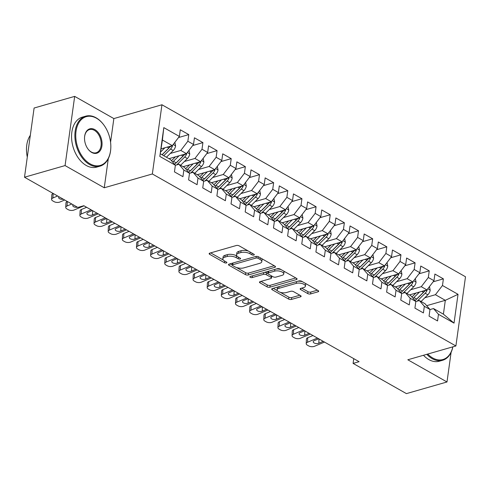 <?xml version="1.0" encoding="UTF-8"?>
<svg xmlns="http://www.w3.org/2000/svg" width="490" height="490" viewBox="0 0 490 490"><rect width="100%" height="100%" fill="white"/><g stroke="black" fill="none" stroke-linecap="round" stroke-linejoin="round"><path stroke-width="0.73" d="M253.881 255.07A1.427 0.6 -172.1 0 0 254.322 254.714A1.427 0.6 -172.1 0 0 253.943 254.224L239.187 245.864A2.04 0.858 -172.1 0 0 236.327 245.502L209.775 253.128A2.04 0.858 -172.1 0 0 209.144 253.63A2.04 0.858 -172.1 0 0 209.689 254.335L224.445 262.695A1.427 0.6 -172.1 0 0 226.447 262.946A1.427 0.6 -172.1 0 0 226.888 262.597A1.427 0.6 -172.1 0 0 226.509 262.101L224.598 261.017A6.535 2.738 -172.1 0 1 222.846 258.769A6.535 2.738 -172.1 0 1 224.873 257.146L227.084 256.509A6.535 2.738 -172.1 0 1 236.247 257.673L238.158 258.757A1.427 0.6 -172.1 0 0 240.161 259.008A1.427 0.6 -172.1 0 0 240.608 258.653A1.427 0.6 -172.1 0 0 240.222 258.163L238.318 257.079A6.535 2.738 -172.1 0 1 236.566 254.831A6.535 2.738 -172.1 0 1 238.593 253.208L240.804 252.571A6.535 2.738 -172.1 0 1 249.967 253.734L251.878 254.818A1.427 0.6 -172.1 0 0 253.881 255.07M307.726 293.577A2.04 0.858 -172.1 0 0 310.587 293.939L318.035 291.801A2.04 0.858 -172.1 0 0 318.671 291.293A2.04 0.858 -172.1 0 0 318.12 290.588L301.742 281.309A2.04 0.858 -172.1 0 0 298.875 280.942L272.324 288.567A2.04 0.858 -172.1 0 0 271.693 289.069A2.04 0.858 -172.1 0 0 272.238 289.774L288.622 299.059A2.04 0.858 -172.1 0 0 291.489 299.421L300.486 296.842A2.04 0.858 -172.1 0 0 301.117 296.334A2.04 0.858 -172.1 0 0 300.572 295.629L293.559 291.654A2.04 0.858 -172.1 0 0 290.693 291.293L286.233 292.573A5.464 2.291 -172.1 0 1 280.225 292.303A5.464 2.291 -172.1 0 1 277.107 289.719A5.464 2.291 -172.1 0 1 278.804 288.365L296.285 283.349A5.464 2.291 -172.1 0 1 302.293 283.618A5.464 2.291 -172.1 0 1 305.405 286.203A5.464 2.291 -172.1 0 1 303.714 287.557L300.799 288.389A2.04 0.858 -172.1 0 0 300.168 288.898A2.04 0.858 -172.1 0 0 300.713 289.602L307.726 293.577L307.983 291.703A2.04 0.858 -172.1 0 0 310.85 292.071L317.41 290.184M359.103 361.681L83.839 205.714L77.83 207.442L24.5 177.227L65.072 165.577L104.254 187.774L152.341 173.968L455.896 345.965L407.815 359.77L446.996 381.973L406.424 393.623L353.094 363.409L359.103 361.681M274.853 267.332A2.04 0.858 -172.1 0 0 275.49 266.829A2.04 0.858 -172.1 0 0 274.939 266.125L258.561 256.84A2.04 0.858 -172.1 0 0 255.694 256.478L229.142 264.098A2.04 0.858 -172.1 0 0 228.512 264.606A2.04 0.858 -172.1 0 0 229.057 265.311L245.441 274.596A2.04 0.858 -172.1 0 0 248.308 274.957L274.853 267.332L275.019 266.168M280.151 269.071L296.53 278.357A2.04 0.858 -172.1 0 1 297.081 279.061A2.04 0.858 -172.1 0 1 296.444 279.563L269.898 287.189A2.04 0.858 -172.1 0 1 267.032 286.828L260.019 282.853A2.04 0.858 -172.1 0 1 259.473 282.148A2.04 0.858 -172.1 0 1 260.11 281.646L270.872 278.553A2.04 0.858 -172.1 0 0 271.509 278.044A2.04 0.858 -172.1 0 0 270.964 277.34L266.309 274.706A2.04 0.858 -172.1 0 0 263.449 274.345L252.24 277.561A1.427 0.6 -172.1 0 1 250.666 277.487A1.427 0.6 -172.1 0 1 249.851 276.813A1.427 0.6 -172.1 0 1 250.292 276.458L277.285 268.71A2.04 0.858 -172.1 0 1 280.151 269.071M152.341 173.968L161.945 104.768L465.5 276.77L455.896 345.965M159.814 156.414L163.807 127.614L179.371 136.428L172.321 145.64L162.417 140.03L159.814 156.414L175.371 165.234L174.452 171.874L182.935 176.682L183.86 170.042L189.514 173.246L188.595 179.885L197.084 184.693L198.003 178.054L203.662 181.263L202.744 187.903L211.227 192.711L212.152 186.071L217.805 189.275L216.886 195.914L225.376 200.722L226.294 194.083L231.954 197.292L231.029 203.932L239.518 208.74L240.437 202.101L246.096 205.304L245.178 211.943L253.661 216.752L254.586 210.112L260.245 213.321L259.32 219.961L267.81 224.769L268.728 218.13L274.388 221.333L273.469 227.972L281.952 232.787L282.877 226.147L288.53 229.351L287.612 235.99L296.101 240.798L297.02 234.159L302.679 237.362L301.76 244.002L310.243 248.816L311.168 242.176L316.822 245.38L315.903 252.019L324.392 256.827L325.311 250.188L330.971 253.397L330.046 260.037L338.535 264.845L339.454 258.206L345.113 261.409L344.194 268.048L352.678 272.857L353.602 266.217L359.262 269.427L358.337 276.066L366.826 280.874L367.745 274.235L373.405 277.438L372.486 284.078L380.969 288.886L381.894 282.246L387.547 285.456L386.628 292.095L395.118 296.903L396.036 290.264L401.696 293.467L400.771 300.107L409.26 304.915L410.185 298.275L415.839 301.485L414.92 308.124L423.409 312.932L424.328 306.293L429.987 309.496L429.062 316.136L437.552 320.944L438.47 314.304L433.503 308.553L443.401 314.163L445.324 300.321L435.42 294.711L424.861 297.742M178.513 137.549L188.779 134.603L180.289 129.789L179.371 136.428M188.779 134.603L187.854 141.243L193.513 144.446L186.463 153.652L168.977 158.674M192.656 145.561L202.921 142.615L194.432 137.806L193.513 144.446M202.921 142.615L202.003 149.254L207.656 152.457L200.612 161.669L183.125 166.686M206.805 153.578L217.064 150.632L208.581 145.818L207.656 152.457M217.064 150.632L216.145 157.272L221.805 160.475L214.755 169.681L197.268 174.703M220.947 161.59L231.213 158.644L222.723 153.835L221.805 160.475M231.213 158.644L230.294 165.283L235.947 168.493L228.897 177.699L211.417 182.715M235.096 169.607L245.355 166.661L236.872 161.853L235.947 168.493M245.355 166.661L244.436 173.301L250.096 176.504L243.046 185.71L225.559 190.732M249.239 177.619L259.504 174.673L251.015 169.865L250.096 176.504M259.504 174.673L258.579 181.312L264.239 184.522L257.189 193.728L239.708 198.744M263.387 185.637L273.647 182.69L265.164 177.882L264.239 184.522M273.647 182.69L272.728 189.33L278.387 192.533L271.338 201.739L253.851 206.762M277.53 193.648L287.795 190.702L279.306 185.894L278.387 192.533M287.795 190.702L286.871 197.341L292.53 200.551L285.48 209.757L267.993 214.773M291.673 201.666L301.938 198.72L293.449 193.911L292.53 200.551M301.938 198.72L301.019 205.359L306.673 208.562L299.629 217.768L282.142 222.791M305.821 209.677L316.081 206.731L307.598 201.923L306.673 208.562M316.081 206.731L315.162 213.371L320.821 216.58L313.772 225.786L296.285 230.808M319.964 217.695L330.229 214.749L321.74 209.941L320.821 216.58M330.229 214.749L329.311 221.388L334.964 224.592L327.914 233.797L310.433 238.82M334.113 225.706L344.372 222.76L335.889 217.952L334.964 224.592M344.372 222.76L343.453 229.4L349.113 232.609L342.063 241.815L324.576 246.838M348.255 233.724L358.521 230.778L350.032 225.97L349.113 232.609M358.521 230.778L357.596 237.417L363.255 240.621L356.205 249.827L338.725 254.849M362.404 241.742L372.663 238.789L364.18 233.981L363.255 240.621M372.663 238.789L371.745 245.429L377.404 248.638L370.354 257.844L352.867 262.867M376.547 249.753L386.812 246.807L378.323 241.999L377.404 248.638M386.812 246.807L385.887 253.446L391.547 256.65L384.497 265.856L367.01 270.878M390.689 257.771L400.955 254.818L392.466 250.01L391.547 256.65M400.955 254.818L400.036 261.458L405.689 264.667L398.646 273.873L381.159 278.896M404.838 265.782L415.097 262.836L406.614 258.028L405.689 264.667M415.097 262.836L414.179 269.476L419.838 272.679L412.788 281.891L395.301 286.907M418.981 273.8L429.246 270.854L420.757 266.039L419.838 272.679M429.246 270.854L428.321 277.493L433.981 280.697L426.931 289.902L409.45 294.925M433.129 281.811L443.389 278.865L434.906 274.057L433.981 280.697M443.389 278.865L442.47 285.505L458.028 294.319L454.034 323.124L438.47 314.304M415.832 301.546L419.354 300.535L425.014 303.745L429.987 309.496M424.328 306.293L419.354 300.535M426.68 305.674L445.324 300.321L458.028 294.319M442.47 285.505L435.42 294.711M401.684 293.535L405.212 292.524L410.865 295.727L415.839 301.485M410.185 298.275L405.212 292.524M426.931 289.902L421.277 286.699L410.712 289.731M428.321 277.493L421.277 286.699M387.541 285.517L391.063 284.506L396.722 287.716L401.696 293.467M396.036 290.264L391.063 284.506M412.788 281.891L407.129 278.681L396.569 281.713M414.179 269.476L407.129 278.681M373.398 277.505L376.92 276.495L382.58 279.698L387.547 285.456M381.894 282.246L376.92 276.495M398.646 273.873L392.986 270.67L382.421 273.702M400.036 261.458L392.986 270.67M359.25 269.488L362.772 268.477L368.431 271.687L373.405 277.438M367.745 274.235L362.772 268.477M384.497 265.856L378.837 262.652L368.278 265.684M385.887 253.446L378.837 262.652M345.107 261.476L348.629 260.466L354.288 263.669L359.262 269.427M353.602 266.217L348.629 260.466M370.354 257.844L364.695 254.641L354.129 257.673M371.745 245.429L364.695 254.641M330.958 253.459L334.486 252.448L340.14 255.651L345.113 261.409M339.454 258.206L334.486 252.448M356.205 249.827L350.552 246.623L339.987 249.655M357.596 237.417L350.552 246.623M316.816 245.447L320.338 244.436L325.997 247.64L330.971 253.397M325.311 250.188L320.338 244.436M342.063 241.815L336.403 238.606L325.844 241.644M343.453 229.4L336.403 238.606M302.667 237.43L306.195 236.419L311.848 239.622L316.822 245.38M311.168 242.176L306.195 236.419M327.914 233.797L322.261 230.594L311.695 233.626M329.311 221.388L322.261 230.594M288.524 229.418L292.046 228.401L297.706 231.611L302.679 237.362M297.02 234.159L292.046 228.401M313.772 225.786L308.112 222.576L297.553 225.614M315.162 213.371L308.112 222.576M274.382 221.4L277.904 220.39L283.563 223.593L288.53 229.351M282.877 226.147L277.904 220.39M299.629 217.768L293.969 214.565L283.404 217.597M301.019 205.359L293.969 214.565M260.233 213.389L263.755 212.372L269.414 215.582L274.388 221.333M268.728 218.13L263.755 212.372M285.48 209.757L279.821 206.547L269.261 209.585M286.871 197.341L279.821 206.547M246.09 205.371L249.612 204.361L255.272 207.564L260.245 213.321M254.586 210.112L249.612 204.361M271.338 201.739L265.678 198.536L255.112 201.568M272.728 189.33L265.678 198.536M231.942 197.36L235.47 196.343L241.123 199.553L246.096 205.304M240.437 202.101L235.47 196.343M257.189 193.728L251.535 190.518L240.97 193.55M258.579 181.312L251.535 190.518M217.799 189.342L221.321 188.332L226.98 191.535L231.954 197.292M226.294 194.083L221.321 188.332M243.046 185.71L237.387 182.507L226.827 185.539M244.436 173.301L237.387 182.507M203.65 181.325L207.178 180.314L212.832 183.523L217.805 189.275M212.152 186.071L207.178 180.314M228.897 177.699L223.244 174.489L212.678 177.521M230.294 165.283L223.244 174.489M189.507 173.313L193.029 172.302L198.689 175.506L203.662 181.263M198.003 178.054L193.029 172.302M214.755 169.681L209.095 166.478L198.536 169.509M216.145 157.272L209.095 166.478M175.365 165.295L178.887 164.285L184.546 167.494L189.514 173.246M183.86 170.042L178.887 164.285M200.612 161.669L194.953 158.46L184.387 161.492M202.003 149.254L194.953 158.46M160.5 153.866L170.398 159.477L175.371 165.234M186.463 153.652L180.804 150.448L170.244 153.48M187.854 141.243L180.804 150.448M353.755 358.649L353.094 363.409M446.996 381.973L451.1 352.365M110.569 142.253L113.858 118.58L74.676 96.377L65.072 165.577M74.676 96.377L34.104 108.027L24.5 177.227M113.858 118.58L161.945 104.768M429.975 309.564L433.503 308.553M172.321 145.64L161.198 148.831M163.807 127.614L162.417 140.03M443.401 314.163L454.034 323.124M104.254 187.774L108.29 158.693M248.375 251.07A6.535 2.738 -172.1 0 0 241.062 250.702L240.804 252.571M236.566 254.831L236.823 252.956A6.535 2.738 -172.1 0 1 238.851 251.339L241.062 250.702M222.846 258.769L223.103 256.895A6.535 2.738 -172.1 0 1 225.137 255.278L227.348 254.641A6.535 2.738 -172.1 0 1 236.511 255.805L237.062 256.117M210.663 252.871L223.342 260.055M236.517 267.516L245.704 272.722A2.04 0.858 -172.1 0 0 248.565 273.083L274.229 265.721M230.031 263.847L232.266 265.108M258.022 258.297A1.427 0.6 -172.1 0 0 256.019 258.046L232.713 264.735A1.427 0.6 -172.1 0 0 232.266 265.09A1.427 0.6 -172.1 0 0 232.652 265.58L234.661 266.725A6.535 2.738 -172.1 0 0 243.83 267.883L259.755 263.314A6.535 2.738 -172.1 0 0 261.783 261.691A6.535 2.738 -172.1 0 0 260.037 259.437L258.022 258.297L258.242 256.687M232.566 263.118A1.427 0.6 -172.1 0 0 232.53 263.222L232.266 265.09M261.783 261.691L262.046 259.822A6.535 2.738 -172.1 0 0 261.55 258.536M295.819 277.953L270.155 285.321L269.898 287.189M260.992 281.389L267.295 284.953A2.04 0.858 -172.1 0 0 270.155 285.321M271.509 278.044L271.766 276.176A2.04 0.858 -172.1 0 0 271.76 276.029M267.834 273.555L266.572 272.838A2.04 0.858 -172.1 0 0 264.551 272.367M282.05 275.343A5.464 2.291 -172.1 0 0 283.741 273.99A5.464 2.291 -172.1 0 0 280.629 271.411A5.464 2.291 -172.1 0 0 274.621 271.135L268.459 272.906A2.04 0.858 -172.1 0 0 267.828 273.408A2.04 0.858 -172.1 0 0 268.373 274.112L273.028 276.746A2.04 0.858 -172.1 0 0 275.888 277.113L282.05 275.343M283.741 273.99L284.004 272.122A5.464 2.291 -172.1 0 0 283.551 271.001M281.082 269.604A5.464 2.291 -172.1 0 0 276.182 269.028M268.195 271.319A2.04 0.858 -172.1 0 0 268.085 271.54L267.828 273.408M301.687 288.138L307.983 291.703M305.405 286.203L305.668 284.329A5.464 2.291 -172.1 0 0 305.319 283.336M302.489 281.732A5.464 2.291 -172.1 0 0 297.846 281.236M278.081 286.913A5.464 2.291 -172.1 0 0 277.371 287.851L277.107 289.719M280.286 292.322L288.886 297.191A2.04 0.858 -172.1 0 0 291.746 297.553L299.856 295.225M273.212 288.31L277.456 290.717M164.885 147.772L160.775 151.845M174.869 142.308L175.585 145.953A5.513 3.436 119.5 0 1 173.227 150.522L166.453 157.241M163.764 155.716L170.538 148.997A5.513 3.436 -60.5 0 0 172.523 145.885L170.361 146.51A2.805 1.752 119.5 0 1 169.748 147.27L162.913 154.05A13.206 8.238 119.5 0 1 162.123 154.785M170.208 146.247A5.513 3.436 119.5 0 1 168.842 148.035L162.068 154.754M172.523 145.885L172.603 145.267M64.692 200L60.001 201.984A4.159 2.052 -177.3 0 1 54.127 201.666L52.712 200.869A4.159 2.052 -177.3 0 1 51.597 199.381A4.159 2.052 -177.3 0 1 52.926 197.972L57.618 195.988M51.597 199.381L51.811 194.867A4.159 2.052 2.7 0 1 53.134 193.458L52.926 197.972M63.296 199.21A3.326 1.642 2.7 0 1 59.511 198.689A3.326 1.642 2.7 0 1 58.622 197.507A3.326 1.642 2.7 0 1 59.014 196.778M175.469 156.806L172.676 159.581A13.206 8.238 119.5 0 1 171.445 160.689M179.034 155.789L173.466 161.302A15.913 9.922 119.5 0 1 172.645 162.074M189.011 150.32L189.734 153.97A5.513 3.436 119.5 0 1 187.376 158.533L180.596 165.253M184.356 154.258A5.513 3.436 119.5 0 1 182.99 156.053L176.155 162.827A15.913 9.922 119.5 0 1 174.538 164.266M176.584 164.946A15.913 9.922 -60.5 0 0 177.852 163.789L184.687 157.014A5.513 3.436 -60.5 0 0 186.666 153.903L186.745 153.284M186.666 153.903L184.503 154.522A2.805 1.752 119.5 0 1 183.897 155.287L177.061 162.061A13.206 8.238 119.5 0 1 175.598 163.354M189.618 164.824L186.819 167.592A13.206 8.238 119.5 0 1 185.588 168.701M193.176 163.801L187.609 169.32A15.913 9.922 119.5 0 1 186.788 170.091M203.16 158.337L203.877 161.982A5.513 3.436 119.5 0 1 201.519 166.551L194.738 173.27M198.499 162.276A5.513 3.436 119.5 0 1 197.133 164.064L190.298 170.839A15.913 9.922 119.5 0 1 188.687 172.284M190.726 172.964A15.913 9.922 -60.5 0 0 191.994 171.8L198.83 165.026A5.513 3.436 -60.5 0 0 200.808 161.914L200.894 161.296M200.808 161.914L198.646 162.539A2.805 1.752 119.5 0 1 198.04 163.299L191.204 170.079A13.206 8.238 119.5 0 1 189.746 171.371M84.023 205.818L74.143 209.996A4.159 2.052 -177.3 0 1 68.269 209.683L66.854 208.881A4.159 2.052 -177.3 0 1 65.746 207.399A4.159 2.052 -177.3 0 1 67.069 205.99L71.767 204.005M65.746 207.399L65.954 202.878A4.159 2.052 2.7 0 1 67.283 201.47L67.069 205.99M77.438 207.221A3.326 1.642 2.7 0 1 73.653 206.707A3.326 1.642 2.7 0 1 72.765 205.518A3.326 1.642 2.7 0 1 73.157 204.796M98.165 213.836L88.292 218.013A4.159 2.052 -177.3 0 1 82.418 217.695L81.003 216.899A4.159 2.052 -177.3 0 1 79.888 215.416A4.159 2.052 -177.3 0 1 81.218 214.007L91.091 209.824M86.62 207.288L81.426 209.487L81.218 214.007M79.888 215.416L80.103 210.896A4.159 2.052 2.7 0 1 81.426 209.487M96.891 213.113L92.5 214.969A3.326 1.642 2.7 0 1 87.796 214.718A3.326 1.642 2.7 0 1 86.908 213.536A3.326 1.642 2.7 0 1 87.973 212.409L92.365 210.547M90.123 163.856A25.376 16.74 74 0 0 110.765 148.684A25.376 16.74 74 0 0 104.052 125.287A25.376 16.74 74 0 0 96.457 118.219A25.376 16.74 74 0 0 76.036 131.259A25.376 16.74 74 0 0 90.123 163.856M110.758 148.838A26.001 17.15 -106 0 1 110.746 148.997A26.001 17.15 -106 0 1 100.015 166.159A26.001 17.15 -106 0 1 89.597 164.548A26.001 17.15 -106 0 1 74.982 138.407A26.001 17.15 -106 0 1 85.664 116.179A26.001 17.15 -106 0 1 96.083 117.79A26.001 17.15 -106 0 1 103.862 125.03A26.001 17.15 -106 0 1 103.96 125.158M91.71 152.445A12.685 8.367 -106 0 1 87.912 148.911A12.685 8.367 -106 0 1 84.556 137.218A12.685 8.367 -106 0 1 94.876 129.63A12.685 8.367 -106 0 1 101.92 145.928A12.685 8.367 -106 0 1 91.71 152.445M87.82 148.782A12.066 7.956 74 0 0 91.336 152.016A12.066 7.956 74 0 0 96.169 152.764A12.066 7.956 74 0 0 101.13 142.449A12.066 7.956 74 0 0 94.35 130.322A12.066 7.956 74 0 0 89.511 129.574A12.066 7.956 74 0 0 84.543 137.378M100.015 166.159L96.714 167.108A26.001 17.15 -106 0 1 86.289 165.498A26.001 17.15 -106 0 1 71.675 139.356A26.001 17.15 -106 0 1 82.363 117.128L85.664 116.179M27.293 157.076A26.001 17.15 -106 0 1 30.319 135.314M427.752 354.05A25.376 16.74 74 0 0 432.725 357.97A25.376 16.74 74 0 0 452.815 346.853M452.864 346.834A26.001 17.15 -106 0 1 442.617 360.273A26.001 17.15 -106 0 1 432.192 358.662A26.001 17.15 -106 0 1 426.796 354.325M442.617 360.273L439.31 361.222A26.001 17.15 -106 0 1 428.891 359.611A26.001 17.15 -106 0 1 423.489 355.268M203.76 172.841L200.967 175.61A13.206 8.238 119.5 0 1 199.736 176.719M207.319 171.819L201.757 177.331A15.913 9.922 119.5 0 1 200.937 178.103M217.303 166.349L218.025 169.999A5.513 3.436 119.5 0 1 215.661 174.562L208.887 181.282M212.642 170.287A5.513 3.436 119.5 0 1 211.282 172.082L204.446 178.856A15.913 9.922 119.5 0 1 202.829 180.296M204.869 180.975A15.913 9.922 -60.5 0 0 206.143 179.818L212.979 173.043A5.513 3.436 -60.5 0 0 214.957 169.932L215.037 169.313M214.957 169.932L212.795 170.551A2.805 1.752 119.5 0 1 212.188 171.316L205.353 178.091A13.206 8.238 119.5 0 1 203.889 179.389M217.903 180.853L215.11 183.621A13.206 8.238 119.5 0 1 213.879 184.73M221.468 179.83L215.9 185.349A15.913 9.922 119.5 0 1 215.079 186.12M231.452 174.367L232.168 178.011A5.513 3.436 119.5 0 1 229.81 182.58L223.03 189.299M226.79 178.305A5.513 3.436 119.5 0 1 225.425 180.093L218.589 186.874A15.913 9.922 119.5 0 1 216.972 188.313M219.018 188.993A15.913 9.922 -60.5 0 0 220.286 187.835L227.121 181.055A5.513 3.436 -60.5 0 0 229.1 177.944L229.185 177.325M229.1 177.944L226.937 178.568A2.805 1.752 119.5 0 1 226.331 179.334L219.496 186.108A13.206 8.238 119.5 0 1 218.032 187.4M112.314 221.847L102.435 226.025A4.159 2.052 -177.3 0 1 96.561 225.712L95.146 224.91A4.159 2.052 -177.3 0 1 94.037 223.428A4.159 2.052 -177.3 0 1 95.36 222.019L105.24 217.842M100.762 215.306L95.575 217.499L95.36 222.019M94.037 223.428L94.245 218.907A4.159 2.052 2.7 0 1 95.575 217.499M111.04 221.125L106.642 222.987A3.326 1.642 2.7 0 1 101.945 222.736A3.326 1.642 2.7 0 1 101.056 221.547A3.326 1.642 2.7 0 1 102.116 220.42L106.514 218.565M126.457 229.865L116.577 234.042A4.159 2.052 -177.3 0 1 110.703 233.73L109.288 232.928A4.159 2.052 -177.3 0 1 108.18 231.445A4.159 2.052 -177.3 0 1 109.509 230.037L119.382 225.853M114.905 223.318L109.717 225.516L109.509 230.037M108.18 231.445L108.394 226.925A4.159 2.052 2.7 0 1 109.717 225.516M125.183 229.142L120.785 230.998A3.326 1.642 2.7 0 1 116.087 230.747A3.326 1.642 2.7 0 1 115.199 229.565A3.326 1.642 2.7 0 1 116.259 228.438L120.656 226.576M232.052 188.871L229.259 191.639A13.206 8.238 119.5 0 1 228.028 192.748M235.61 187.848L230.049 193.36A15.913 9.922 119.5 0 1 229.228 194.132M245.594 182.378L246.311 186.029A5.513 3.436 119.5 0 1 243.953 190.592L237.178 197.311M240.933 186.316A5.513 3.436 119.5 0 1 239.567 188.111L232.732 194.885A15.913 9.922 119.5 0 1 231.121 196.325M233.16 197.005A15.913 9.922 -60.5 0 0 234.434 195.847L241.27 189.073A5.513 3.436 -60.5 0 0 243.248 185.961L243.328 185.343M243.248 185.961L241.086 186.58A2.805 1.752 119.5 0 1 240.48 187.345L233.644 194.12A13.206 8.238 119.5 0 1 232.18 195.418M140.599 237.877L130.726 242.054A4.159 2.052 -177.3 0 1 124.852 241.742L123.437 240.939A4.159 2.052 -177.3 0 1 122.329 239.457A4.159 2.052 -177.3 0 1 123.652 238.048L133.531 233.871M129.054 231.335L123.866 233.528L123.652 238.048M122.329 239.457L122.537 234.937A4.159 2.052 2.7 0 1 123.866 233.528M139.332 237.154L134.934 239.016A3.326 1.642 2.7 0 1 130.236 238.765A3.326 1.642 2.7 0 1 129.348 237.577A3.326 1.642 2.7 0 1 130.407 236.45L134.805 234.594M246.194 196.882L243.401 199.65A13.206 8.238 119.5 0 1 242.17 200.759M249.759 195.859L244.192 201.378A15.913 9.922 119.5 0 1 243.371 202.15M259.743 190.396L260.46 194.04A5.513 3.436 119.5 0 1 258.101 198.609L251.321 205.328M255.082 194.334A5.513 3.436 119.5 0 1 253.716 196.123L246.88 202.903A15.913 9.922 119.5 0 1 245.263 204.342M247.309 205.022A15.913 9.922 -60.5 0 0 248.577 203.864L255.413 197.084A5.513 3.436 -60.5 0 0 257.391 193.973L257.477 193.354M257.391 193.973L255.229 194.597A2.805 1.752 119.5 0 1 254.622 195.363L247.787 202.137A13.206 8.238 119.5 0 1 246.323 203.43M154.748 245.894L144.869 250.072A4.159 2.052 -177.3 0 1 138.995 249.759L137.58 248.957A4.159 2.052 -177.3 0 1 136.471 247.475A4.159 2.052 -177.3 0 1 137.8 246.066L147.674 241.882M143.196 239.347L138.008 241.546L137.8 246.066M136.471 247.475L136.686 242.954A4.159 2.052 2.7 0 1 138.008 241.546M153.474 245.172L149.076 247.034A3.326 1.642 2.7 0 1 144.379 246.776A3.326 1.642 2.7 0 1 143.49 245.594A3.326 1.642 2.7 0 1 144.55 244.467L148.948 242.605M260.343 204.9L257.55 207.668A13.206 8.238 119.5 0 1 256.319 208.777M263.902 203.877L258.334 209.395A15.913 9.922 119.5 0 1 257.513 210.167M273.886 198.407L274.602 202.058A5.513 3.436 119.5 0 1 272.244 206.621L265.464 213.346M269.224 202.346A5.513 3.436 119.5 0 1 267.858 204.14L261.023 210.914A15.913 9.922 119.5 0 1 259.412 212.36M261.452 213.034A15.913 9.922 -60.5 0 0 262.72 211.876L269.555 205.102A5.513 3.436 -60.5 0 0 271.54 201.99L271.619 201.372M271.54 201.99L269.378 202.609A2.805 1.752 119.5 0 1 268.765 203.375L261.93 210.149A13.206 8.238 119.5 0 1 260.472 211.447M168.891 253.906L159.017 258.083A4.159 2.052 -177.3 0 1 153.143 257.771L151.728 256.968A4.159 2.052 -177.3 0 1 150.614 255.486A4.159 2.052 -177.3 0 1 151.943 254.077L161.822 249.9M157.345 247.364L152.151 249.557L151.943 254.077M150.614 255.486L150.828 250.966A4.159 2.052 2.7 0 1 152.151 249.557M167.617 253.183L163.225 255.045A3.326 1.642 2.7 0 1 158.527 254.794A3.326 1.642 2.7 0 1 157.639 253.606A3.326 1.642 2.7 0 1 158.699 252.479L163.09 250.623M274.486 212.911L271.693 215.68A13.206 8.238 119.5 0 1 270.462 216.788M278.05 211.888L272.483 217.407A15.913 9.922 119.5 0 1 271.662 218.179M288.028 206.425L288.751 210.069A5.513 3.436 119.5 0 1 286.393 214.638L279.612 221.358M283.367 210.363A5.513 3.436 119.5 0 1 282.007 212.152L275.172 218.932A15.913 9.922 119.5 0 1 273.555 220.371M275.594 221.051A15.913 9.922 -60.5 0 0 276.868 219.894L283.704 213.113A5.513 3.436 -60.5 0 0 285.682 210.002L285.762 209.383M285.682 210.002L283.52 210.627A2.805 1.752 119.5 0 1 282.914 211.392L276.078 218.166A13.206 8.238 119.5 0 1 274.614 219.459M183.04 261.923L173.16 266.101A4.159 2.052 -177.3 0 1 167.286 265.788L165.871 264.986A4.159 2.052 -177.3 0 1 164.763 263.504A4.159 2.052 -177.3 0 1 166.086 262.095L175.965 257.911M171.488 255.376L166.3 257.575L166.086 262.095M164.763 263.504L164.971 258.983A4.159 2.052 2.7 0 1 166.3 257.575M181.766 261.201L177.368 263.063A3.326 1.642 2.7 0 1 172.67 262.812A3.326 1.642 2.7 0 1 171.782 261.623A3.326 1.642 2.7 0 1 172.841 260.496L177.239 258.634M288.635 220.929L285.835 223.697A13.206 8.238 119.5 0 1 284.604 224.806M292.193 219.906L286.625 225.425A15.913 9.922 119.5 0 1 285.805 226.196M302.177 214.442L302.894 218.087A5.513 3.436 119.5 0 1 300.535 222.65L293.755 229.375M297.516 218.375A5.513 3.436 119.5 0 1 296.15 220.169L289.314 226.944A15.913 9.922 119.5 0 1 287.704 228.389M289.743 229.069A15.913 9.922 -60.5 0 0 291.011 227.905L297.846 221.131A5.513 3.436 -60.5 0 0 299.825 218.019L299.911 217.401M299.825 218.019L297.663 218.638A2.805 1.752 119.5 0 1 297.056 219.404L290.221 226.184A13.206 8.238 119.5 0 1 288.763 227.476M197.182 269.935L187.309 274.118A4.159 2.052 -177.3 0 1 181.429 273.8L180.02 272.997A4.159 2.052 -177.3 0 1 178.905 271.515A4.159 2.052 -177.3 0 1 180.234 270.106L190.108 265.929M185.637 263.393L180.443 265.586L180.234 270.106M178.905 271.515L179.12 266.995A4.159 2.052 2.7 0 1 180.443 265.586M195.908 269.212L191.517 271.074A3.326 1.642 2.7 0 1 186.812 270.823A3.326 1.642 2.7 0 1 185.924 269.635A3.326 1.642 2.7 0 1 186.99 268.508L191.382 266.652M302.777 228.94L299.984 231.709A13.206 8.238 119.5 0 1 298.753 232.817M306.336 227.917L300.774 233.436A15.913 9.922 119.5 0 1 299.954 234.208M316.32 222.454L317.042 226.098A5.513 3.436 119.5 0 1 314.678 230.668L307.904 237.387M311.658 226.392A5.513 3.436 119.5 0 1 310.299 228.181L303.463 234.961A15.913 9.922 119.5 0 1 301.846 236.4M303.886 237.08A15.913 9.922 -60.5 0 0 305.16 235.923L311.995 229.142A5.513 3.436 -60.5 0 0 313.974 226.037L314.053 225.412M313.974 226.037L311.812 226.656A2.805 1.752 119.5 0 1 311.205 227.421L304.37 234.196A13.206 8.238 119.5 0 1 302.906 235.488M211.331 277.953L201.451 282.13A4.159 2.052 -177.3 0 1 195.577 281.817L194.163 281.015A4.159 2.052 -177.3 0 1 193.054 279.533A4.159 2.052 -177.3 0 1 194.377 278.124L204.257 273.941M199.779 271.405L194.591 273.604L194.377 278.124M193.054 279.533L193.262 275.013A4.159 2.052 2.7 0 1 194.591 273.604M210.057 277.23L205.659 279.092A3.326 1.642 2.7 0 1 200.961 278.841A3.326 1.642 2.7 0 1 200.073 277.652A3.326 1.642 2.7 0 1 201.133 276.525L205.531 274.663M316.92 236.958L314.127 239.726A13.206 8.238 119.5 0 1 312.896 240.835M320.485 235.935L314.917 241.454A15.913 9.922 119.5 0 1 314.096 242.225M330.468 230.471L331.185 234.116A5.513 3.436 119.5 0 1 328.827 238.685L322.046 245.404M325.807 234.404A5.513 3.436 119.5 0 1 324.441 236.198L317.606 242.973A15.913 9.922 119.5 0 1 315.989 244.418M318.035 245.098A15.913 9.922 -60.5 0 0 319.302 243.934L326.138 237.16A5.513 3.436 -60.5 0 0 328.116 234.049L328.202 233.43M328.116 234.049L325.954 234.667A2.805 1.752 119.5 0 1 325.348 235.433L318.512 242.213A13.206 8.238 119.5 0 1 317.048 243.506M225.474 285.964L215.594 290.147A4.159 2.052 -177.3 0 1 209.72 289.829L208.305 289.026A4.159 2.052 -177.3 0 1 207.196 287.544A4.159 2.052 -177.3 0 1 208.526 286.136L218.399 281.958M213.922 279.423L208.734 281.615L208.526 286.136M207.196 287.544L207.411 283.024A4.159 2.052 2.7 0 1 208.734 281.615M224.2 285.247L219.802 287.103A3.326 1.642 2.7 0 1 215.104 286.852A3.326 1.642 2.7 0 1 214.216 285.664A3.326 1.642 2.7 0 1 215.275 284.537L219.673 282.681M331.069 244.969L328.276 247.738A13.206 8.238 119.5 0 1 327.044 248.853M334.627 243.947L329.066 249.465A15.913 9.922 119.5 0 1 328.239 250.237M344.611 238.483L345.327 242.134A5.513 3.436 119.5 0 1 342.969 246.697L336.195 253.416M339.95 242.421A5.513 3.436 119.5 0 1 338.584 244.21L331.748 250.99A15.913 9.922 119.5 0 1 330.138 252.43M332.177 253.11A15.913 9.922 -60.5 0 0 333.445 251.952L340.287 245.172A5.513 3.436 -60.5 0 0 342.265 242.066L342.345 241.448M342.265 242.066L340.103 242.685A2.805 1.752 119.5 0 1 339.497 243.45L332.661 250.225A13.206 8.238 119.5 0 1 331.197 251.517M239.616 293.982L229.743 298.159A4.159 2.052 -177.3 0 1 223.869 297.846L222.454 297.044A4.159 2.052 -177.3 0 1 221.345 295.562A4.159 2.052 -177.3 0 1 222.668 294.153L232.548 289.976M228.071 287.434L222.883 289.633L222.668 294.153M221.345 295.562L221.554 291.042A4.159 2.052 2.7 0 1 222.883 289.633M238.348 293.259L233.951 295.121A3.326 1.642 2.7 0 1 229.253 294.87A3.326 1.642 2.7 0 1 228.364 293.682A3.326 1.642 2.7 0 1 229.424 292.555L233.822 290.693M345.211 252.987L342.418 255.756A13.206 8.238 119.5 0 1 341.187 256.864M348.776 251.964L343.208 257.483A15.913 9.922 119.5 0 1 342.388 258.255M358.76 246.501L359.476 250.145A5.513 3.436 119.5 0 1 357.118 254.714L350.338 261.433M354.099 250.433A5.513 3.436 119.5 0 1 352.733 252.228L345.897 259.002A15.913 9.922 119.5 0 1 344.28 260.447M346.326 261.127A15.913 9.922 -60.5 0 0 347.594 259.963L354.429 253.189A5.513 3.436 -60.5 0 0 356.408 250.078L356.493 249.459M356.408 250.078L354.246 250.702A2.805 1.752 119.5 0 1 353.639 251.462L346.804 258.242A13.206 8.238 119.5 0 1 345.34 259.535M253.765 301.993L243.885 306.177A4.159 2.052 -177.3 0 1 238.011 305.858L236.596 305.056A4.159 2.052 -177.3 0 1 235.488 303.573A4.159 2.052 -177.3 0 1 236.817 302.165L246.691 297.987M242.213 295.452L237.025 297.644L236.817 302.165M235.488 303.573L235.702 299.053A4.159 2.052 2.7 0 1 237.025 297.644M252.491 301.276L248.093 303.132A3.326 1.642 2.7 0 1 243.395 302.881A3.326 1.642 2.7 0 1 242.507 301.693A3.326 1.642 2.7 0 1 243.567 300.572L247.965 298.71M359.36 260.999L356.567 263.773A13.206 8.238 119.5 0 1 355.336 264.882M362.918 259.976L357.351 265.494A15.913 9.922 119.5 0 1 356.53 266.266M372.902 254.512L373.619 258.163A5.513 3.436 119.5 0 1 371.261 262.726L364.48 269.445M368.241 258.451A5.513 3.436 119.5 0 1 366.875 260.245L360.04 267.019A15.913 9.922 119.5 0 1 358.429 268.459M360.469 269.139A15.913 9.922 -60.5 0 0 361.736 267.981L368.572 261.207A5.513 3.436 -60.5 0 0 370.556 258.095L370.636 257.477M370.556 258.095L368.394 258.714A2.805 1.752 119.5 0 1 367.782 259.48L360.946 266.254A13.206 8.238 119.5 0 1 359.488 267.546M267.908 310.011L258.034 314.188A4.159 2.052 -177.3 0 1 252.16 313.876L250.745 313.073A4.159 2.052 -177.3 0 1 249.631 311.591A4.159 2.052 -177.3 0 1 250.96 310.182L260.839 306.005M256.362 303.463L251.168 305.662L250.96 310.182M249.631 311.591L249.845 307.071A4.159 2.052 2.7 0 1 251.168 305.662M266.634 309.288L262.242 311.15A3.326 1.642 2.7 0 1 257.544 310.899A3.326 1.642 2.7 0 1 256.65 309.711A3.326 1.642 2.7 0 1 257.716 308.584L262.107 306.722M373.502 269.016L370.71 271.785A13.206 8.238 119.5 0 1 369.478 272.893M377.067 267.993L371.5 273.512A15.913 9.922 119.5 0 1 370.679 274.284M387.045 262.53L387.768 266.174A5.513 3.436 119.5 0 1 385.41 270.743L378.629 277.463M382.384 266.462A5.513 3.436 119.5 0 1 381.024 268.257L374.188 275.031A15.913 9.922 119.5 0 1 372.572 276.476M374.611 277.156A15.913 9.922 -60.5 0 0 375.885 275.993L382.721 269.218A5.513 3.436 -60.5 0 0 384.699 266.107L384.779 265.488M384.699 266.107L382.537 266.732A2.805 1.752 119.5 0 1 381.93 267.491L375.095 274.271A13.206 8.238 119.5 0 1 373.631 275.564M282.056 318.022L272.177 322.206A4.159 2.052 -177.3 0 1 266.303 321.887L264.888 321.091A4.159 2.052 -177.3 0 1 263.779 319.603A4.159 2.052 -177.3 0 1 265.102 318.194L274.982 314.017M270.505 311.481L265.317 313.674L265.102 318.194M263.779 319.603L263.988 315.082A4.159 2.052 2.7 0 1 265.317 313.674M280.782 317.306L276.385 319.162A3.326 1.642 2.7 0 1 271.687 318.91A3.326 1.642 2.7 0 1 270.799 317.728A3.326 1.642 2.7 0 1 271.858 316.601L276.256 314.739M387.651 277.028L384.852 279.802A13.206 8.238 119.5 0 1 383.621 280.911M391.21 276.005L385.642 281.523A15.913 9.922 119.5 0 1 384.822 282.295M401.194 270.541L401.91 274.192A5.513 3.436 119.5 0 1 399.552 278.755L392.772 285.474M396.533 274.48A5.513 3.436 119.5 0 1 395.167 276.274L388.331 283.049A15.913 9.922 119.5 0 1 386.72 284.488M388.76 285.168A15.913 9.922 -60.5 0 0 390.028 284.01L396.863 277.236A5.513 3.436 -60.5 0 0 398.842 274.124L398.927 273.506M398.842 274.124L396.68 274.743A2.805 1.752 119.5 0 1 396.073 275.509L389.238 282.283A13.206 8.238 119.5 0 1 387.78 283.575M296.199 326.04L286.325 330.217A4.159 2.052 -177.3 0 1 280.445 329.905L279.037 329.102A4.159 2.052 -177.3 0 1 277.922 327.62A4.159 2.052 -177.3 0 1 279.251 326.211L289.125 322.034M284.653 319.498L279.459 321.691L279.251 326.211M277.922 327.62L278.136 323.1A4.159 2.052 2.7 0 1 279.459 321.691M294.925 325.317L290.533 327.179A3.326 1.642 2.7 0 1 285.829 326.928A3.326 1.642 2.7 0 1 284.941 325.74A3.326 1.642 2.7 0 1 286.007 324.613L290.399 322.751M401.794 285.045L399.001 287.814A13.206 8.238 119.5 0 1 397.77 288.922M405.353 284.022L399.791 289.541A15.913 9.922 119.5 0 1 398.97 290.313M415.336 278.559L416.059 282.203A5.513 3.436 119.5 0 1 413.695 286.773L406.921 293.492M410.675 282.497A5.513 3.436 119.5 0 1 409.315 284.286L402.48 291.06A15.913 9.922 119.5 0 1 400.863 292.506M402.902 293.185A15.913 9.922 -60.5 0 0 404.177 292.022L411.012 285.247A5.513 3.436 -60.5 0 0 412.99 282.136L413.07 281.517M412.99 282.136L410.828 282.761A2.805 1.752 119.5 0 1 410.222 283.52L403.386 290.3A13.206 8.238 119.5 0 1 401.923 291.593M310.348 334.051L300.468 338.235A4.159 2.052 -177.3 0 1 294.594 337.916L293.179 337.12A4.159 2.052 -177.3 0 1 292.071 335.632A4.159 2.052 -177.3 0 1 293.394 334.229L303.273 330.046M298.796 327.51L293.608 329.709L293.394 334.229M292.071 335.632L292.279 331.118A4.159 2.052 2.7 0 1 293.608 329.709M309.074 333.335L304.676 335.191A3.326 1.642 2.7 0 1 299.978 334.94A3.326 1.642 2.7 0 1 299.09 333.757A3.326 1.642 2.7 0 1 300.15 332.63L304.547 330.768M415.937 293.057L413.144 295.831A13.206 8.238 119.5 0 1 411.912 296.94M419.501 292.04L413.934 297.553A15.913 9.922 119.5 0 1 413.113 298.324M429.485 286.57L430.202 290.221A5.513 3.436 119.5 0 1 427.844 294.784L421.063 301.503M424.824 290.509A5.513 3.436 119.5 0 1 423.458 292.303L416.623 299.078A15.913 9.922 119.5 0 1 415.005 300.517M417.051 301.197A15.913 9.922 -60.5 0 0 418.319 300.039L425.155 293.265A5.513 3.436 -60.5 0 0 427.133 290.154L427.219 289.535M427.133 290.154L424.971 290.772A2.805 1.752 119.5 0 1 424.365 291.538L417.529 298.312A13.206 8.238 119.5 0 1 416.065 299.611M324.49 342.069L314.611 346.246A4.159 2.052 -177.3 0 1 308.737 345.934L307.322 345.132A4.159 2.052 -177.3 0 1 306.213 343.649A4.159 2.052 -177.3 0 1 307.542 342.24L317.416 338.063M312.939 335.527L307.751 337.72L307.542 342.24M306.213 343.649L306.428 339.129A4.159 2.052 2.7 0 1 307.751 337.72M323.216 341.346L318.819 343.208A3.326 1.642 2.7 0 1 314.121 342.957A3.326 1.642 2.7 0 1 313.233 341.769A3.326 1.642 2.7 0 1 314.292 340.642L318.69 338.786M250.194 252.099L249.967 253.734M238.851 251.339L238.593 253.208M238.385 257.121L238.158 258.757M236.511 255.805L236.247 257.673M227.348 254.641L227.084 256.509M225.137 255.278L224.873 257.146M224.671 261.06L224.445 262.695M209.861 253.103L209.689 254.335M252.105 253.183L251.878 254.818M248.565 273.083L248.308 274.957M245.704 272.722L245.441 274.596M229.228 264.073L229.057 265.311M256.246 256.38L256.019 258.046M232.952 263.007L232.713 264.735M260.264 257.807L260.037 259.437M296.609 278.4L296.444 279.563M267.295 284.953L267.032 286.828M260.19 281.621L260.019 282.853M271.19 275.705L270.964 277.34M266.572 272.838L266.309 274.706M263.687 272.612L263.449 274.345M252.479 275.833L252.24 277.561M274.859 269.408L274.621 271.135M268.704 271.172L268.459 272.906M300.885 288.365L300.713 289.602M296.524 281.621L296.285 283.349M279.043 286.638L278.804 288.365M300.646 295.672L300.486 296.842M291.746 297.553L291.489 299.421M288.886 297.191L288.622 299.059M272.409 288.543L272.238 289.774M318.2 290.631L318.035 291.801M310.85 292.071L310.587 293.939M175.567 145.842L173.191 144.495M168.842 148.035L167.2 147.104M173.227 150.522L170.538 148.997M189.71 153.854L187.339 152.513M176.155 162.827L173.466 161.302M178.783 164.315L177.852 163.789M182.99 156.053L181.349 155.122M187.376 158.533L184.687 157.014M203.858 161.871L201.482 160.524M190.298 170.839L187.609 169.32M192.925 172.333L191.994 171.8M197.133 164.064L195.492 163.133M201.519 166.551L198.83 165.026M92.696 210.731L92.5 214.969M218.001 169.883L215.631 168.542M204.446 178.856L201.757 177.331M207.074 180.345L206.143 179.818M211.282 172.082L209.64 171.151M215.661 174.562L212.979 173.043M232.15 177.901L229.773 176.553M218.589 186.874L215.9 185.349M221.217 188.362L220.286 187.835M225.425 180.093L223.783 179.162M229.81 182.58L227.121 181.055M106.838 218.748L106.642 222.987M120.987 226.76L120.785 230.998M246.292 185.912L243.922 184.571M232.732 194.885L230.049 193.36M235.365 196.374L234.434 195.847M239.567 188.111L237.932 187.18M243.953 190.592L241.27 189.073M135.13 234.777L134.934 239.016M260.435 193.93L258.065 192.582M246.88 202.903L244.192 201.378M249.508 204.391L248.577 203.864M253.716 196.123L252.074 195.198M258.101 198.609L255.413 197.084M149.279 242.795L149.076 247.034M274.584 201.941L272.207 200.6M261.023 210.914L258.334 209.395M263.651 212.403L262.72 211.876M267.858 204.14L266.217 203.209M272.244 206.621L269.555 205.102M163.421 250.807L163.225 255.045M288.726 209.959L286.356 208.611M275.172 218.932L272.483 217.407M277.799 220.42L276.868 219.894M282.007 212.152L280.366 211.227M286.393 214.638L283.704 213.113M177.57 258.824L177.368 263.063M302.875 217.97L300.499 216.629M289.314 226.944L286.625 225.425M291.942 228.432L291.011 227.905M296.15 220.169L294.508 219.238M300.535 222.65L297.846 221.131M191.713 266.836L191.517 271.074M317.018 225.988L314.647 224.641M303.463 234.961L300.774 233.436M306.091 236.45L305.16 235.923M310.299 228.181L308.657 227.256M314.678 230.668L311.995 229.142M205.855 274.853L205.659 279.092M331.16 234L328.79 232.658M317.606 242.973L314.917 241.454M320.233 244.461L319.302 243.934M324.441 236.198L322.8 235.267M328.827 238.685L326.138 237.16M220.004 282.865L219.802 287.103M345.309 242.017L342.939 240.676M331.748 250.99L329.066 249.465M334.382 252.479L333.445 251.952M338.584 244.21L336.949 243.285M342.969 246.697L340.287 245.172M234.147 290.882L233.951 295.121M359.452 250.035L357.081 248.687M345.897 259.002L343.208 257.483M348.525 260.49L347.594 259.963M352.733 252.228L351.091 251.297M357.118 254.714L354.429 253.189M248.295 298.894L248.093 303.132M373.601 258.046L371.224 256.705M360.04 267.019L357.351 265.494M362.667 268.508L361.736 267.981M366.875 260.245L365.234 259.314M371.261 262.726L368.572 261.207M262.438 306.911L262.242 311.15M387.743 266.064L385.373 264.716M374.188 275.031L371.5 273.512M376.816 276.525L375.885 275.993M381.024 268.257L379.382 267.326M385.41 270.743L382.721 269.218M276.587 314.923L276.385 319.162M401.892 274.075L399.515 272.734M388.331 283.049L385.642 281.523M390.959 284.537L390.028 284.01M395.167 276.274L393.525 275.343M399.552 278.755L396.863 277.236M290.729 322.941L290.533 327.179M416.035 282.093L413.664 280.746M402.48 291.06L399.791 289.541M405.108 292.555L404.177 292.022M409.315 284.286L407.674 283.355M413.695 286.773L411.012 285.247M304.872 330.952L304.676 335.191M430.177 290.105L427.807 288.763M416.623 299.078L413.934 297.553M419.25 300.566L418.319 300.039M423.458 292.303L421.817 291.372M427.844 294.784L425.155 293.265M319.021 338.97L318.819 343.208M110.765 148.684L110.746 148.997"/></g></svg>
